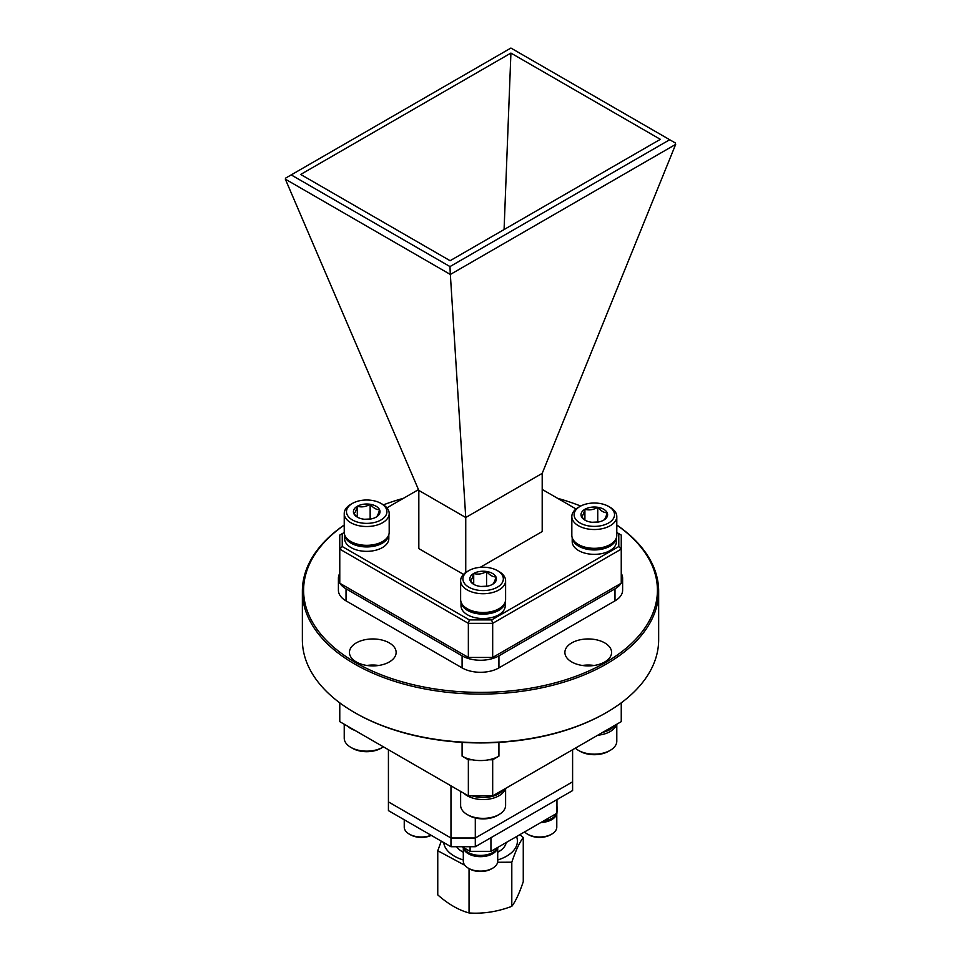 <?xml version="1.0" encoding="UTF-8"?>
<svg xmlns="http://www.w3.org/2000/svg" width="961" height="961" viewBox="0 0 961 961"><rect width="100%" height="100%" fill="white"/><g stroke="black" fill="none" stroke-linecap="round" stroke-linejoin="round"><path stroke-width="1.44" d="M488.861 759.767L492.681 759.767L492.681 795.876L621.25 721.651L621.25 702.851M492.681 795.876L468.355 795.876L468.355 759.767L472.163 759.767M339.774 702.851L339.774 721.651L468.355 795.876M492.681 759.767L498.927 756.151A26.043 15.04 180 0 1 462.097 756.151L468.355 759.767M388.424 749.736L388.424 801.894L450.973 838.004L388.424 801.894L388.424 810.628L450.973 846.737L450.973 785.846M475.299 817.991L475.299 846.737L572.6 790.567L572.6 781.834L475.299 838.004L450.973 838.004L475.299 838.004L572.6 781.834L572.6 749.736M475.299 846.737L450.973 846.737M497.666 847.47A17.202 9.934 180 0 1 486.506 856.047A17.202 9.934 180 0 1 468.355 853.764A17.202 9.934 180 0 1 463.358 847.47M492.681 868.203L491.455 868.9A15.484 8.937 180 0 1 469.569 868.9L468.355 868.203A17.202 9.934 0 0 0 492.681 868.203A17.202 9.934 0 0 0 497.714 861.176L497.714 847.434M463.31 847.434L463.31 861.176A17.202 9.934 0 0 0 468.355 868.203L469.052 868.816L469.052 912.95C483.203 913.947 497.45 911.737 511.805 906.331C515.601 901.358 519.42 893.129 523.264 881.657L523.264 837.511C519.481 842.497 515.661 850.725 511.805 862.197L497.606 862.269M469.569 868.9L468.355 868.203M463.49 847.542A17.442 10.066 0 0 0 480.512 855.41A17.442 10.066 0 0 0 497.534 847.542M478.938 851.35A17.442 10.066 0 0 0 482.086 851.35M506.195 842.545A25.803 14.896 180 0 1 498.759 851.65A25.803 14.896 180 0 1 497.714 852.227M463.31 852.227A25.803 14.896 180 0 1 456.619 846.737M443.706 842.533A36.89 21.298 0 0 0 463.31 859.963M497.714 859.963A36.89 21.298 0 0 0 506.603 856.179A36.89 21.298 0 0 0 516.55 836.563M464.884 865.32L437.76 850.737L441.279 841.139M437.76 850.737L437.76 894.883C448.21 904.097 458.637 910.127 469.052 912.95M519.865 834.653L523.264 837.511M511.805 862.197L511.805 906.331M556.96 799.588L489.894 838.316M556.96 800.189L556.96 813.234L490.939 851.35L470.085 851.35L462.097 846.737M470.085 851.35L470.085 846.737M490.939 851.35L490.939 838.316M543.421 821.054A17.442 10.066 0 0 0 556.611 813.438M556.96 812.129A17.442 10.066 0 0 0 557.032 811.228L557.032 807.216A17.442 10.066 0 0 0 556.96 806.303M556.96 808.117A17.442 10.066 0 0 0 557.032 807.216M431.297 835.373A15.484 8.937 180 0 1 410.491 834.797L409.278 834.1A17.202 9.934 0 0 0 431.129 835.277M404.245 819.757L404.245 827.073A17.202 9.934 0 0 0 409.278 834.1L410.491 834.797M556.743 813.366A17.202 9.934 180 0 1 540.851 822.532M551.746 834.1L550.533 834.797A15.484 8.937 180 0 1 528.646 834.797L527.421 834.1A17.202 9.934 0 0 0 551.746 834.1A17.202 9.934 0 0 0 556.791 827.073L556.791 813.33M524.574 831.926A17.202 9.934 0 0 0 527.421 834.1L528.646 834.797M389.301 661.961A23.34 13.478 0 0 0 396.136 652.435A23.34 13.478 0 0 0 381.721 639.978A23.34 13.478 0 0 0 356.279 642.897A23.34 13.478 0 0 0 349.444 652.435A23.34 13.478 0 0 0 363.859 664.88A23.34 13.478 0 0 0 389.301 661.961M378.682 665.468A23.34 13.478 0 0 0 366.898 665.468M604.745 661.961A23.34 13.478 0 0 0 611.58 652.435A23.34 13.478 0 0 0 597.165 639.978A23.34 13.478 0 0 0 571.735 642.897A23.34 13.478 0 0 0 564.888 652.435A23.34 13.478 0 0 0 579.303 664.88A23.34 13.478 0 0 0 604.745 661.961M594.126 665.468A23.34 13.478 0 0 0 582.342 665.468M344.23 525.114A176.908 102.142 0 0 0 361.432 665.781A176.908 102.142 0 0 0 605.61 662.465A176.908 102.142 0 0 0 616.794 525.114M616.794 525.006A178.145 102.851 180 0 1 658.657 591.243A178.145 102.851 180 0 1 606.475 663.967A178.145 102.851 180 0 1 412.341 686.262A178.145 102.851 180 0 1 302.367 591.243A178.145 102.851 180 0 1 344.23 525.006M605.61 713.014L606.475 712.521L605.61 713.014A176.908 102.142 180 0 1 355.414 713.014L354.549 712.521A178.145 102.851 0 0 0 606.475 712.521L606.475 712.521A178.145 102.851 0 0 0 658.657 639.798L658.657 591.243M302.367 591.243L302.367 639.798A178.145 102.851 0 0 0 354.549 712.521M580.708 506.063A176.908 102.142 0 0 0 557.548 498.291M403.476 498.291A176.908 102.142 0 0 0 383.427 504.849M339.774 573.381A26.043 15.04 0 0 0 338.404 578.198L338.404 590.234A26.043 15.04 0 0 0 346.032 600.865L462.097 667.883A26.043 15.04 0 0 0 498.927 667.883L614.992 600.865A26.043 15.04 0 0 0 622.62 590.234L622.62 578.198A26.043 15.04 0 0 0 621.25 573.381M338.404 578.198A26.043 15.04 0 0 0 339.774 583.015M339.966 583.327A26.043 15.04 0 0 0 346.032 588.829L462.097 655.846A26.043 15.04 0 0 0 498.927 655.846L614.992 588.829A26.043 15.04 0 0 0 621.058 583.327M621.25 583.015A26.043 15.04 0 0 0 622.62 578.198M344.23 532.502L342.236 533.643L342.236 546.521L469.364 619.917L491.66 619.917L618.788 546.521L618.788 533.643L616.794 532.502M576.047 508.97L542.196 489.425M418.491 489.63L386.923 507.852M480.212 567.338L542.196 531.553L542.196 473.377L675.667 144.378L450.349 274.462L285.333 179.154L285.549 178.157L291.195 174.902L449.988 266.581L669.709 139.729L510.916 48.05L291.195 174.902M465.749 572.504L465.749 517.511L418.828 490.422L418.828 548.611L463.502 574.402M468.355 657.444L468.355 623.341L339.774 549.115L339.774 583.219L468.355 657.444L492.681 657.444L621.25 583.219L621.25 549.115L492.681 623.341L492.681 657.444L468.355 657.444M450.349 274.462L465.749 517.511L542.196 473.377M510.916 53.071L660.339 139.333L450.108 260.707L300.685 174.446L510.916 53.071L504.081 229.547M418.828 490.422L285.333 179.154M669.709 139.729L675.355 142.985L675.667 144.378M449.988 266.581L450.289 274.39M342.236 546.521L339.774 549.115L339.774 535.061L342.236 533.643M491.66 619.917L492.681 623.341L468.355 623.341L469.364 619.917M618.788 533.643L621.25 535.061L621.25 549.115L618.788 546.521M610.211 544.515L608.625 545.428A20.229 11.688 180 0 1 580.012 545.428L578.414 544.515A22.487 12.986 0 0 0 610.211 544.515A22.487 12.986 0 0 0 616.794 535.337L616.794 516.538A22.487 12.986 180 0 1 602.919 528.526A22.487 12.986 180 0 1 578.414 525.715A22.487 12.986 180 0 1 571.831 516.538A22.487 12.986 180 0 1 578.414 507.36L580.012 506.447A20.229 11.688 0 0 0 580.012 522.964A20.229 11.688 0 0 0 608.625 522.964A20.229 11.688 0 0 0 608.625 506.447L610.211 507.36A22.487 12.986 180 0 1 616.794 516.538M584.913 520.129A13.298 7.676 0 0 0 590.871 522.123A13.298 7.676 0 0 0 603.724 520.129A13.298 7.676 0 0 0 607.16 512.718A13.298 7.676 0 0 0 597.754 507.288A13.298 7.676 0 0 0 584.913 509.27A13.298 7.676 0 0 0 581.465 516.694A13.298 7.676 0 0 0 584.913 520.129M571.831 516.538L571.831 535.337A22.487 12.986 0 0 0 578.414 544.515L580.012 545.428M610.211 507.36L608.625 506.447A20.229 11.688 0 0 0 580.012 506.447M603.724 520.129C604.853 519.577 606.007 517.102 607.16 512.718C604.025 512.802 600.889 510.988 597.754 507.288C593.514 509.835 589.225 510.495 584.913 509.27C583.771 513.618 582.63 516.093 581.465 516.694L584.696 519.853M598.715 521.943L592.072 522.267M597.754 521.391L597.754 507.288M584.913 520.021L584.913 509.27M616.409 537.752A22.115 12.769 180 0 1 594.318 549.944A22.115 12.769 180 0 1 572.227 537.752M616.433 537.679L616.433 541.584A22.115 12.769 180 0 1 594.318 554.353A22.115 12.769 180 0 1 572.203 541.584L572.203 537.679M505.21 601.946A22.115 12.769 180 0 1 483.119 614.139A22.115 12.769 180 0 1 461.028 601.946M505.234 601.874L505.234 605.79A22.115 12.769 180 0 1 483.119 618.548A22.115 12.769 180 0 1 461.004 605.79L461.004 601.874M388.797 534.736A22.115 12.769 180 0 1 366.706 546.929A22.115 12.769 180 0 1 344.615 534.736M388.821 534.664L388.821 538.58A22.115 12.769 180 0 1 366.706 551.35A22.115 12.769 180 0 1 344.591 538.58L344.591 534.664M499.011 608.709L497.426 609.634A20.229 11.688 180 0 1 468.812 609.634L467.226 608.709A22.487 12.986 0 0 0 499.011 608.709A22.487 12.986 0 0 0 505.606 599.532L505.606 580.732A22.487 12.986 180 0 1 491.72 592.733A22.487 12.986 180 0 1 467.226 589.922A22.487 12.986 180 0 1 460.631 580.732A22.487 12.986 180 0 1 467.226 571.555L468.812 570.642A20.229 11.688 0 0 0 468.812 587.159A20.229 11.688 0 0 0 497.426 587.159A20.229 11.688 0 0 0 497.426 570.642L499.011 571.555A22.487 12.986 180 0 1 505.606 580.732M473.713 584.336A13.298 7.676 0 0 0 479.671 586.318A13.298 7.676 0 0 0 492.525 584.336A13.298 7.676 0 0 0 495.96 576.912A13.298 7.676 0 0 0 486.566 571.483A13.298 7.676 0 0 0 473.713 573.477A13.298 7.676 0 0 0 470.277 580.888A13.298 7.676 0 0 0 473.713 584.336M460.631 580.732L460.631 599.532A22.487 12.986 0 0 0 467.226 608.709L468.812 609.634M499.011 571.555L497.426 570.642A20.229 11.688 0 0 0 468.812 570.642M492.525 584.336C493.666 583.771 494.807 581.297 495.96 576.912C492.825 576.996 489.69 575.183 486.566 571.483C482.314 574.041 478.037 574.702 473.713 573.477C472.572 577.813 471.431 580.288 470.277 580.888L473.497 584.048M487.527 586.15L480.884 586.474M486.566 585.597L486.566 571.483M473.713 584.216L473.713 573.477M382.61 541.511L381.012 542.424A20.229 11.688 180 0 1 352.399 542.424L350.813 541.511A22.487 12.986 0 0 0 382.61 541.511A22.487 12.986 0 0 0 389.193 532.322L389.193 513.534A22.487 12.986 180 0 1 375.319 525.523A22.487 12.986 180 0 1 350.813 522.712A22.487 12.986 180 0 1 344.23 513.534A22.487 12.986 180 0 1 350.813 504.345L352.399 503.432A20.229 11.688 0 0 0 352.399 519.949A20.229 11.688 0 0 0 381.012 519.949A20.229 11.688 0 0 0 381.012 503.432L382.61 504.345A22.487 12.986 180 0 1 389.193 513.534M357.3 517.126A13.298 7.676 0 0 0 363.27 519.108A13.298 7.676 0 0 0 376.111 517.126A13.298 7.676 0 0 0 379.559 509.702A13.298 7.676 0 0 0 370.153 504.273A13.298 7.676 0 0 0 357.3 506.267A13.298 7.676 0 0 0 353.864 513.679A13.298 7.676 0 0 0 357.3 517.126M344.23 513.534L344.23 532.322A22.487 12.986 0 0 0 350.813 541.511L352.399 542.424M382.61 504.345L381.012 503.432A20.229 11.688 0 0 0 352.399 503.432M376.111 517.126C377.253 516.562 378.394 514.099 379.559 509.702C376.424 509.786 373.288 507.985 370.153 504.273C365.901 506.831 361.624 507.492 357.3 506.267C356.171 510.615 355.017 513.078 353.864 513.679L357.084 516.838M371.114 518.94L364.471 519.264M370.153 518.387L370.153 504.273M357.3 517.006L357.3 506.267M616.53 724.366A22.487 12.986 180 0 1 597.766 735.201M610.211 750.361L608.625 751.274A20.229 11.688 180 0 1 580.012 751.274L578.414 750.361A22.487 12.986 0 0 0 610.211 750.361A22.487 12.986 0 0 0 616.794 741.183L616.794 724.21M575.351 748.151A22.487 12.986 0 0 0 578.414 750.361L580.012 751.274M609.514 728.81L610.379 729.315A22.115 12.769 0 0 0 614.788 725.375M610.379 727.921L610.379 729.315M602.691 732.366A22.115 12.769 0 0 0 609.514 729.819L609.514 728.426M498.315 793.017L499.179 793.522A22.115 12.769 0 0 0 503.588 789.582M499.179 792.116L499.179 793.522M472.295 795.876A22.115 12.769 0 0 0 498.315 794.014L498.315 792.621M505.342 788.573A22.487 12.986 180 0 1 490.098 798.915A22.487 12.986 180 0 1 467.226 795.756A22.487 12.986 180 0 1 463.887 793.293M499.011 814.556L497.426 815.469A20.229 11.688 180 0 1 468.812 815.469L467.226 814.556A22.487 12.986 0 0 0 499.011 814.556A22.487 12.986 0 0 0 505.606 805.378L505.606 788.416M460.631 791.42L460.631 805.378A22.487 12.986 0 0 0 467.226 814.556L468.812 815.469M355.065 730.48A22.487 12.986 180 0 1 350.813 728.546A22.487 12.986 180 0 1 347.474 726.096M382.61 747.346L381.012 748.271A20.229 11.688 180 0 1 352.399 748.271L350.813 747.346A22.487 12.986 0 0 0 382.61 747.346A22.487 12.986 0 0 0 383.427 746.853M344.23 724.21L344.23 738.168A22.487 12.986 0 0 0 350.813 747.346L352.399 748.271M346.032 588.829L346.032 600.865M462.097 655.846L462.097 667.883M498.927 655.846L498.927 667.883M614.992 588.829L614.992 600.865M498.927 756.151L498.927 742.385M462.097 756.151L462.097 742.385"/></g></svg>

